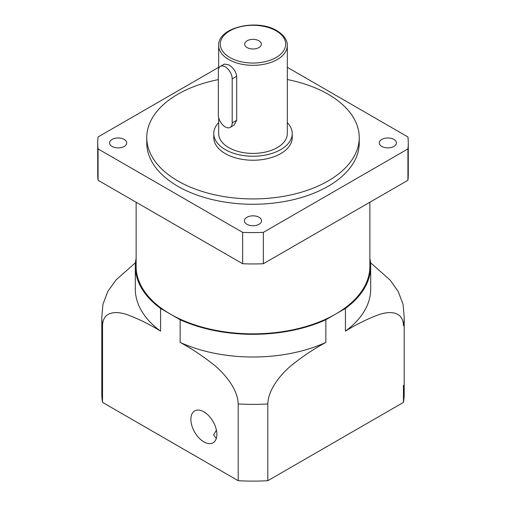 <?xml version="1.0" encoding="UTF-8"?>
<svg xmlns="http://www.w3.org/2000/svg" width="506" height="506" viewBox="0 0 506 506"><rect width="100%" height="100%" fill="white"/><g stroke="black" fill="none" stroke-linecap="round" stroke-linejoin="round"><path stroke-width="0.76" d="M216.29 438.512L213.64 434.92L216.416 430.119M190.876 419.354A18.387 10.613 -120 0 0 198.902 437.861A18.387 10.613 -120 0 0 213.077 442.782A18.387 10.613 -120 0 0 216.884 434.369A18.387 10.613 -120 0 0 208.858 415.862A18.387 10.613 -120 0 0 194.683 410.935A18.387 10.613 -120 0 0 190.876 419.354M218.326 114.906A9.81 5.661 -120 0 0 225.259 126.917A9.81 5.661 -120 0 0 230.167 127.404A9.81 5.661 -120 0 0 232.197 122.914L232.197 78.873A9.81 5.661 -120 0 0 227.915 68.999A9.81 5.661 -120 0 0 220.357 66.375A9.81 5.661 -120 0 0 218.326 70.865L218.326 114.906M258.895 40.771A8.336 4.813 0 0 0 249.812 39.727A8.336 4.813 0 0 0 244.664 44.174A8.336 4.813 0 0 0 247.105 47.577A8.336 4.813 0 0 0 256.188 48.62A8.336 4.813 0 0 0 261.336 44.174A8.336 4.813 0 0 0 258.895 40.771M218.674 117.613L218.674 133.59A34.326 19.816 0 0 0 228.731 147.6A34.326 19.816 0 0 0 266.137 151.901A34.326 19.816 0 0 0 287.326 133.59L287.326 45.508C287.541 42.188 285.782 36.135 276.934 30.746C257.326 18.355 217.555 27.4 218.674 45.508A34.326 19.816 0 0 0 228.731 59.518A34.326 19.816 0 0 0 266.137 63.819A34.326 19.816 0 0 0 287.326 45.508M230.167 127.404L234.133 125.108L236.675 120.327L236.675 76.286C235.922 71.378 233.272 67.57 228.731 64.857L224.329 64.085L220.357 66.375M124.223 139.428A8.583 4.952 0 0 0 114.868 138.353A8.583 4.952 0 0 0 109.574 142.932A8.583 4.952 0 0 0 112.085 146.436A8.583 4.952 0 0 0 121.44 147.512A8.583 4.952 0 0 0 126.734 142.932A8.583 4.952 0 0 0 124.223 139.428M259.066 217.283A8.583 4.952 0 0 0 249.717 216.207A8.583 4.952 0 0 0 244.417 220.787A8.583 4.952 0 0 0 246.934 224.285A8.583 4.952 0 0 0 256.283 225.36A8.583 4.952 0 0 0 261.583 220.787A8.583 4.952 0 0 0 259.066 217.283M393.915 139.428A8.583 4.952 0 0 0 384.56 138.353A8.583 4.952 0 0 0 379.266 142.932A8.583 4.952 0 0 0 381.777 146.436A8.583 4.952 0 0 0 391.132 147.512A8.583 4.952 0 0 0 396.426 142.932A8.583 4.952 0 0 0 393.915 139.428M218.674 122.623A39.228 22.65 0 0 0 213.772 133.59L213.772 137.594A39.228 22.65 0 0 0 225.259 153.609A39.228 22.65 0 0 0 268.009 158.517A39.228 22.65 0 0 0 292.228 137.594L292.228 133.59A39.228 22.65 0 0 0 287.326 122.623M213.772 133.59A39.228 22.65 0 0 0 225.259 149.605A39.228 22.65 0 0 0 268.009 154.513A39.228 22.65 0 0 0 292.228 133.59M218.326 79.613A106.241 61.34 0 0 0 146.759 137.594L146.759 142.932A106.241 61.34 0 0 0 177.878 186.303A106.241 61.34 0 0 0 293.657 199.598A106.241 61.34 0 0 0 359.241 142.932L359.241 137.594A106.241 61.34 0 0 0 328.122 94.217A106.241 61.34 0 0 0 287.326 79.543M146.759 137.594A106.241 61.34 0 0 0 177.878 180.965A106.241 61.34 0 0 0 293.657 194.26A106.241 61.34 0 0 0 359.241 137.594M136.133 202.242L136.133 266.377A116.867 67.475 0 0 0 170.364 314.087A116.867 67.475 0 0 0 335.636 314.087A116.867 67.475 0 0 0 369.867 266.377L369.867 202.242M102.535 402.384L102.535 325.636A151.193 87.291 180 0 1 101.807 317.085L101.807 393.832A151.193 87.291 0 0 0 102.535 402.384L238.187 480.7A151.193 87.291 0 0 0 267.813 480.7L403.465 402.384A151.193 87.291 0 0 0 404.193 393.832L404.193 317.085A151.193 87.291 180 0 1 403.465 325.636C403.118 311.456 390.316 310.905 379.62 314.403C368.33 318.47 356.932 324.042 345.427 331.126A117.683 67.943 0 0 0 370.683 289.065L370.683 266.377A117.683 67.943 0 0 0 369.867 258.383M408.279 142.932L408.279 174.292A155.279 89.651 0 0 1 407.931 180.262L407.931 148.903A155.279 89.651 0 0 0 408.279 142.932A155.279 89.651 0 0 0 407.931 136.962L287.326 67.33M407.931 180.262L263.341 263.746L263.341 232.38A155.279 89.651 0 0 1 242.659 232.38L98.069 148.903A155.279 89.651 0 0 1 97.721 142.932A155.279 89.651 0 0 1 98.069 136.962L218.674 67.33M407.931 148.903L263.341 232.38M97.721 142.932L97.721 174.292A155.279 89.651 0 0 0 98.069 180.262L98.069 148.903M263.341 263.746A155.279 89.651 0 0 1 242.659 263.746L98.069 180.262M136.133 258.383A117.683 67.943 0 0 0 135.317 266.377L135.317 289.065A117.683 67.943 0 0 0 160.573 331.126L160.573 308.439L180.155 319.741A117.683 67.943 0 0 0 325.845 319.741L345.427 308.439A117.683 67.943 0 0 0 370.683 266.377M135.317 266.377A117.683 67.943 0 0 0 160.573 308.439M267.813 480.7L267.813 403.952A151.193 87.291 180 0 1 238.187 403.952C237.839 389.373 225.043 374.042 214.348 365.193C203.051 356.218 191.654 348.628 180.155 342.429A117.683 67.943 0 0 0 325.845 342.429L325.845 319.741M238.187 480.7L238.187 403.952M180.155 319.741L180.155 342.429M403.465 385.281L403.465 402.384M345.427 308.439L345.427 331.126M370.512 262.696L389.987 279.957L398.171 291.418L403.08 304.359L404.193 317.085M160.573 331.126C149.03 324.011 137.588 318.426 126.247 314.365C115.577 310.931 102.927 311.456 102.535 325.636M325.845 342.429C314.302 348.647 302.86 356.268 291.526 365.307C280.849 374.187 268.199 389.329 267.813 403.952M101.807 317.085L102.92 304.359L107.848 291.386L116.076 279.881L135.488 262.696M242.659 263.746L242.659 232.38M229.882 57.52A32.688 18.874 0 0 0 276.118 57.52A32.688 18.874 0 0 0 276.118 30.828A32.688 18.874 0 0 0 229.882 30.828A32.688 18.874 0 0 0 229.882 57.52M236.675 76.286L232.197 78.873M236.675 120.327L232.197 122.914M218.674 68.557L218.674 45.508"/></g></svg>
